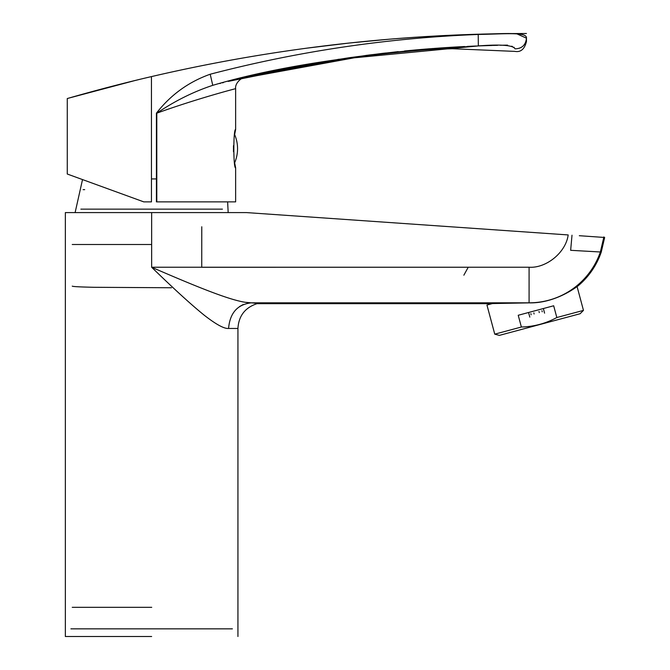 <?xml version="1.0" encoding="UTF-8"?>
<svg xmlns="http://www.w3.org/2000/svg" width="670" height="670" viewBox="0 0 670 670"><rect width="100%" height="100%" fill="white"/><g stroke="black" fill="none" stroke-linecap="round" stroke-linejoin="round"><path stroke-width="1" d="M251.526 302.873L251.417 302.823C237.548 304.339 229.927 312.89 228.571 328.459C224.241 328.878 216.184 324.506 204.4 315.344C191.436 304.884 173.848 288.845 151.646 267.238C211.134 293.083 238.001 302.848 251.426 302.823L251.92 302.823C253.285 303.1 259.064 303.401 256.953 303.686L485.599 303.686L529.091 302.873C556.636 303.518 578.57 285.278 577.917 286.006L577.063 286.5L583.461 310.386L556.829 317.521C545.841 323.493 534.024 326.659 521.377 327.019L494.753 334.154L499.343 335.385L580.103 313.744L583.461 310.386M228.571 328.459L237.934 328.459C238.696 315.922 245.036 307.664 256.953 303.686L255.907 303.25M151.646 636.5L65.35 636.5L151.646 636.5M72.243 286.14C72.888 286.609 80.216 286.995 94.236 287.296L171.461 287.757M572.004 235.203L570.647 250.312L601.266 252.037L604.65 237.473L579.307 235.706M251.384 302.832L529.091 302.823A75.383 75.383 0 0 0 600.37 251.97L603.779 237.406L600.337 252.138M529.091 267.238L151.646 267.238L151.646 212.591L246.543 212.591L568.177 234.935C565.874 252.548 546.218 268.368 529.091 267.238L529.091 302.823A75.383 75.383 0 0 0 600.37 251.97M151.646 212.591L65.35 212.591L75.115 212.591L82.519 179.577M232.381 628.845L70.903 628.845M201.737 267.238L201.77 226.77M463.866 275.186L468.221 267.238L201.754 267.288M577.917 286.006A76.254 76.254 0 0 0 601.266 252.037M254.726 303.133L253.595 303.033M253.193 303.007L252.322 302.941M251.258 302.823L245.655 302.338M243.227 304.532L239.483 306.6M151.454 201.879L143.799 201.879L67.268 174.024L67.268 98.557C66.364 98.817 107.133 86.84 151.454 76.598L151.454 201.879M156.797 178.923L151.454 178.923M235.639 167.818C233.252 169.008 233.244 128.389 235.639 129.553L234.642 134.57A35.694 35.694 0 0 1 234.642 162.802L235.639 167.818L235.639 201.879L156.797 201.879L156.797 113.18C198.111 98.272 236.535 88.423 235.639 88.649L235.639 129.553M526.452 38.709L526.461 41.456C524.593 49.086 520.799 52.402 515.079 51.397L452.443 48.726L415.886 49.932M512.743 33.559L478.229 34.212C504.435 33.793 527.24 31.616 526.452 38.173L516.319 33.584M156.42 201.879L156.42 113.18C170.657 94.889 188.588 81.907 210.204 74.228C298.108 51.272 387.453 38.014 478.229 34.455L421.254 36.858M135.223 80.467L73.918 96.656M478.229 34.212C367.897 37.461 258.963 51.59 151.454 76.598M90.383 92.058L93.733 91.145M107.024 87.602L91.999 91.614M94.654 90.894L106.245 87.803M228.336 90.618L229.199 90.383M229.626 90.266L235.639 88.649C234.802 83.114 241.711 77.502 244.508 77.477M513.949 47.243L515.079 48.868C515.079 52.143 515.079 52.143 515.079 48.868C515.079 52.143 515.079 52.143 515.079 48.868C513.17 45.183 500.917 44.203 478.33 45.92C366.825 52.771 278.301 65.911 212.758 85.333C254.634 74.881 254.634 74.881 212.758 85.333C193.395 91.731 174.744 101.019 156.797 113.18L156.42 113.18M478.983 45.895L492.358 45.46M493.145 45.434L497.584 45.325M511.679 46.205L512.399 46.456M420.165 49.555L366.917 55.3L309.163 64.178L244.383 77.502L368.986 55.032L322.873 61.816L273.293 71.112L228.177 81.405L338.526 59.312L478.33 45.92L478.229 34.455C504.15 34.053 527.399 31.616 526.452 38.232C525.741 45.041 521.947 48.583 515.079 48.868M210.204 74.228L212.758 85.333M233.487 145.641L233.487 151.73M83.147 189.635L84.68 189.635M222.432 209.149L80.852 209.149M493.648 303.234L486.948 305.034L494.753 334.154M521.377 327.019L518.228 315.269L553.68 305.771L556.829 317.521M489.477 303.368L489.72 304.289M529.803 317.119L528.563 312.496L529.803 317.119M531.159 314.774L530.858 313.669M533.814 312.873L534.116 313.987M539.291 312.597L538.99 311.491M541.946 310.696L542.248 311.801M543.353 308.535L544.584 313.158M251.426 302.823L251.92 302.823M151.73 607.322L72.243 607.322M72.243 244.508L151.646 244.508M525.556 42.612L523.664 45.476M521.637 47.151L519.619 48.148M237.934 328.459L237.934 636.5M603.779 237.406L603.896 236.912M65.35 212.591L65.35 636.5M136.621 80.132L130.868 81.539M133.933 80.785L136.471 80.165M135.181 80.484L119.528 84.378M119.21 84.454L104.997 88.13M104.126 88.365L74.069 96.614M73.097 96.882L119 84.512M526.452 33.5L512.24 33.567L526.452 33.5M493.145 33.843L483.112 34.078M481.269 34.128L491.001 33.885M435.693 36.004L450.759 35.242L435.734 35.996M427.929 36.448L424.06 36.682M409.755 37.629L405.191 37.964M403.223 38.106L401.221 38.257M408.918 37.688L410.291 37.595M454.855 35.058L465.416 34.639L454.855 35.058M414.537 37.302L415.182 37.252M421.899 36.817L421.43 36.85M134.888 80.551L69.069 98.038M68.843 98.105L67.268 98.557L68.843 98.105M395.258 38.718L418.038 37.068L395.132 38.734M396.221 38.642L390.736 39.086M119.704 84.328L135.072 80.509M137.333 79.956L138.724 79.621M136.789 80.09L132.819 81.062M136.663 80.124L137.861 79.831M389.856 39.161L349.095 43.047L306.743 48.173M305.637 48.324L304.967 48.416M108.004 87.343L106.203 87.82M79.755 94.998L103.783 88.457M391.389 39.036L390.778 39.086M68.977 98.063L101.538 89.051M427.946 36.448L424.135 36.674M414.328 37.311L412.996 37.403M396.623 38.609L398.466 38.466M411.213 37.528L409.244 37.671M459.394 46.8L458.607 46.841M457.711 46.892L452.962 47.168M456.002 46.992L438.992 48.072M501.386 45.242L507.567 45.133M502.701 45.225L500.331 45.258L502.701 45.225M478.355 45.878L488.572 45.568M475.8 46.021L467.417 46.398M439.093 48.072L425.132 49.136M439.696 48.031L451.722 47.243M451.748 47.243L458.113 46.875M458.967 46.825L459.871 46.774M460.566 46.741L451.94 47.227M450.818 47.294L464.57 46.532M447.828 47.486L444.704 47.687M436.522 48.257L436.974 48.223M439.629 48.031L453.464 47.135M453.49 47.135L454.779 47.059M446.245 47.587L439.336 48.056M431.966 48.592L432.971 48.516M425.852 49.078L420.76 49.505M420.475 49.53L409.387 50.526M408.507 50.61L424.571 49.178M425.961 49.069L423.072 49.304M422.611 49.346L421.455 49.438M416.681 49.856L405.065 50.945M404.521 50.995L416.321 49.89M398.223 51.64L368.91 55.041L398.223 51.64M236.351 79.403L308.895 64.228L368.986 55.032M219.777 83.516L220.556 83.315M236.242 79.437L370.284 54.865M370.703 54.814L420.199 49.547M385.92 52.98L385.451 53.031M384.639 53.123L383.701 53.232M383.265 53.282L382.034 53.424M381.866 53.449L349.33 57.704L313.099 63.483L278.553 70.023L244.416 77.494M223.395 82.603L222.457 82.837M444.93 47.671L439.269 48.056M434.587 48.399L435.232 48.349M427.996 48.902L428.859 48.835M420.5 49.521L421.447 49.446M458.581 46.85L456.404 46.967M457.526 46.908L455.483 47.017M439.939 48.014L463.38 46.59M452.351 47.202L449.419 47.386M444.093 47.729L443.121 47.788M442.862 47.813L441.279 47.913M440.625 47.964L439.512 48.039M489.393 45.543L488.581 45.568M526.461 38.466L526.461 41.456M227.633 201.879L228.177 212.591"/></g></svg>
